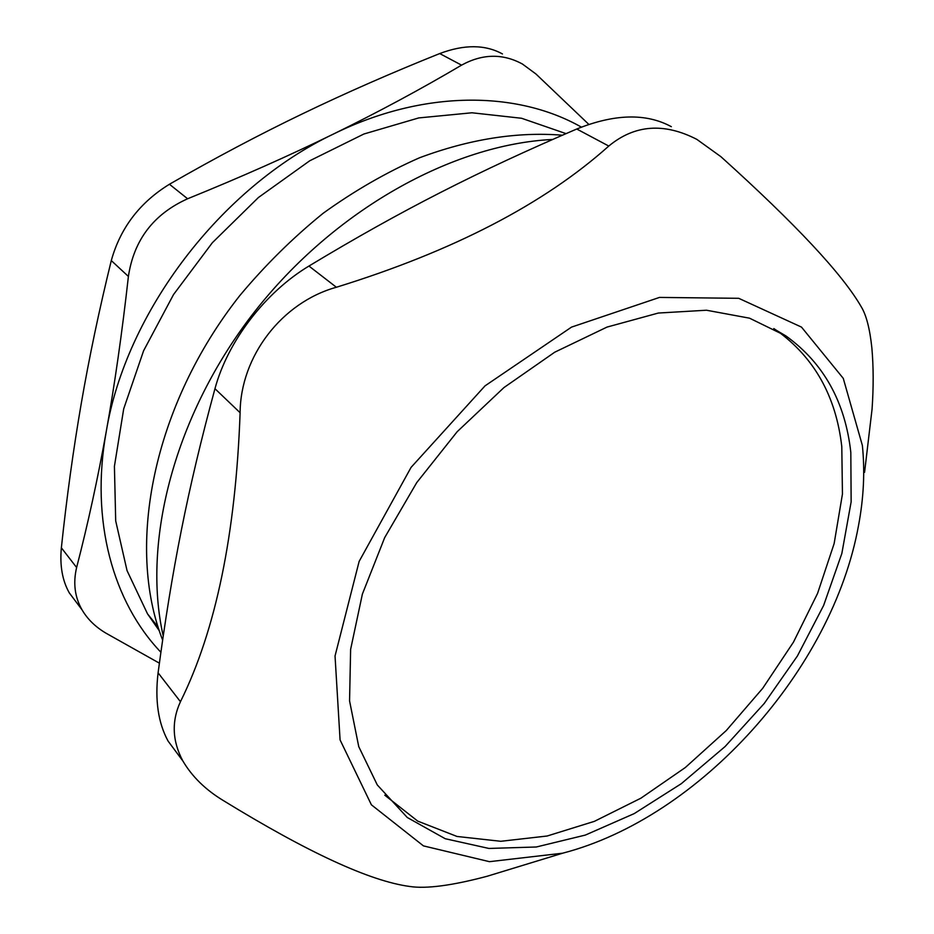 <?xml version="1.0" encoding="UTF-8"?>
<svg xmlns="http://www.w3.org/2000/svg" width="934" height="934" viewBox="0 0 934 934"><rect width="100%" height="100%" fill="white"/><g stroke="black" fill="none" stroke-linecap="round" stroke-linejoin="round"><path stroke-width="1.4" d="M384.785 795.196L417.731 821.126L457.041 836.467L500.799 841.289L547.149 836.012L594.386 821.348L640.911 798.185L685.311 767.538L726.302 730.516L762.704 688.311L793.445 642.172L817.554 593.44L834.144 543.553L842.445 494.063L841.791 446.65C836.035 396.331 814.355 357.629 776.749 330.519L773.796 328.57M163.205 635.926C141.793 541.323 174.74 414.031 254.422 311.968C334.162 209.987 452.266 144.396 552.613 139.458M520.658 866.028L487.081 876.279C451.998 885.607 426.184 889.005 409.664 886.459C370.039 881.159 307.835 852.462 223.039 800.38C205.422 789.685 192.007 776.516 182.807 760.871C172.241 741.012 171.447 721.281 180.449 701.703L158.091 672.83C154.846 700.15 158.173 722.893 168.085 741.082L179.842 756.902M158.091 672.83C171.728 570.581 187.489 489.708 214.96 388.696L240.108 412.735C235.718 533.933 215.836 630.252 180.449 701.703M862.362 445.401L843.262 378.352L801.489 327.098L738.712 298.308L659.486 297.421L571.526 327.11L485.038 385.859L411.077 467.374L359.135 561.416L335.037 655.995L340.081 739.926L371.393 804.816L423.441 845.889L489.439 861.673L562.653 853.197C699.963 817.554 832.486 669.585 858.521 525.527C863.728 497.787 865.012 471.075 862.362 445.401M608.781 146.054C543.927 204.067 453.13 251.141 336.38 287.252L308.944 266.05C402.11 209.846 478.418 171.214 576.757 129.009L608.781 146.054C634.653 124.677 664.027 122.459 696.892 139.4L720.943 156.714C795.698 224.113 842.48 274.164 861.3 306.877C866.332 315.167 869.858 328.861 871.866 347.938C873.524 366.7 873.594 387.096 872.064 409.127L864.569 472.335M240.108 412.735C240.458 356.403 281.729 302.453 336.38 287.252M308.944 266.05C265.093 292.412 227.791 341.179 214.96 388.696M671.324 126.674C646.13 113.014 614.607 113.796 576.757 129.009M850.816 452.383C845.212 401.924 823.613 363.128 786.019 335.995L749.523 318.179L706.478 310.228L658.342 313.042L607.007 327.087L554.714 352.211L503.928 387.587L457.158 431.73L416.762 482.563L384.691 537.599L362.38 594.106L350.624 649.364L349.561 700.909L358.749 746.64L377.289 784.945L407.271 817.495L445.203 838.709L488.914 848.446L536.291 846.998L585.349 835.078L634.233 813.596L681.306 783.684L725.064 746.57L764.175 703.547L797.391 656.018L823.625 605.466L841.838 553.5L851.143 501.85L850.816 452.383M562.361 135.208C517.179 131.577 469.545 139.108 419.459 157.799C386.489 172.3 354.406 190.769 323.234 213.209C293.007 237.703 265.198 265.174 239.781 295.611C153.024 405.496 125.67 546.016 162.609 639.988M159.375 663.163L106.336 633.38C95.665 627.169 87.551 619.277 81.982 609.727C74.767 597.071 72.98 583.003 76.623 567.51L61.364 547.803C59.706 565.584 62.356 580.598 69.279 592.845L77.137 603.306M128.402 276.441C133.877 239.968 153.62 214.084 187.617 198.767L169.439 184.255C139.761 202.503 120.369 227.954 111.286 260.586L128.402 276.441C122.109 332.609 114.73 384.294 106.266 431.485C90.049 520.997 113.107 602.196 160.87 652.224M502.445 53.939C485.131 44.458 464.221 44.33 439.727 53.565L461.559 65.146C420.86 89.174 378.27 112.092 333.8 133.877C220.949 187.36 125.973 312.225 106.266 431.485C97.766 478.71 87.889 524.056 76.623 567.51M581.38 127.117C516.806 90.47 423.382 89.769 333.8 133.877C289.365 155.616 240.645 177.25 187.617 198.767M61.364 547.803C66.664 497.857 73.284 449.826 81.223 403.698C89.139 357.687 99.156 309.983 111.286 260.586M461.559 65.146C482.458 53.693 502.761 53.331 522.468 64.061L535.964 74.008L588.829 124.397M169.439 184.255C214.89 158.115 259.278 134.613 302.616 113.75C346.024 92.828 391.731 72.77 439.727 53.565M566.016 133.62L521.569 118.268L471.939 112.78L418.724 117.929L363.91 134.006L309.703 160.8L258.426 197.506L212.345 242.735L173.526 294.572L143.602 350.752L123.708 408.823L114.415 466.311L115.699 520.903L127.047 570.627L147.525 613.871L159.27 630.719M168.085 741.082L182.795 760.883M562.653 853.197L487.081 876.279M776.749 330.519L786.019 335.995M81.97 609.727L69.268 592.856M522.48 64.037L521.791 63.687M147.525 613.871L158.056 626.971"/></g></svg>
